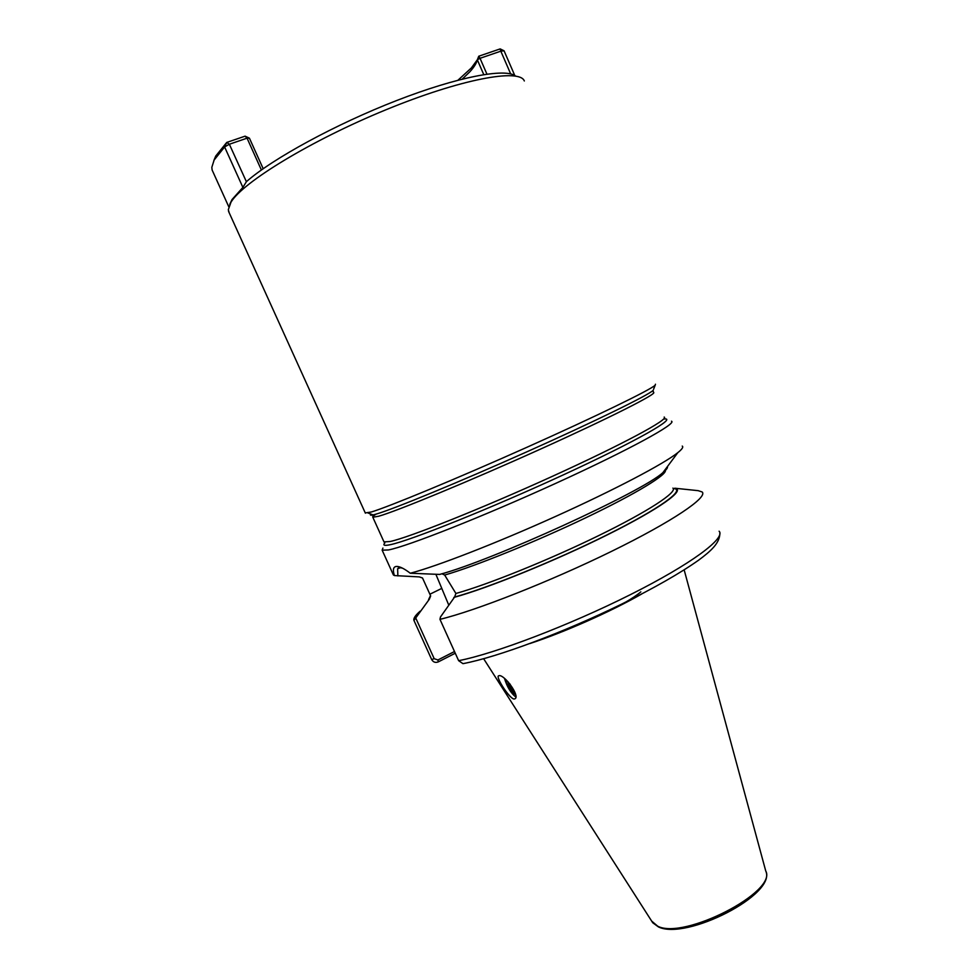 <?xml version="1.0" encoding="UTF-8"?>
<svg xmlns="http://www.w3.org/2000/svg" width="978" height="978" viewBox="0 0 978 978"><rect width="100%" height="100%" fill="white"/><g stroke="black" fill="none" stroke-linecap="round" stroke-linejoin="round"><path stroke-width="1.47" d="M514.098 699.038L515.259 698.659C519.673 695.309 504.734 675.077 499.293 675.615L498.34 675.945C496.164 677.962 509.477 698.622 514.098 699.038M524.33 80.966C519.673 68.203 460.882 78.973 386.041 109.732C311.236 140.355 242.776 182.165 230.967 202.226L228.302 209.744L229.207 212.801M229.744 204.39L232.018 199.561L242.886 187.409L224.61 146.957L214.121 160.062L211.81 167.385L212.14 170.062L228.766 206.761M213.852 160.563L215.71 156.077L226.737 142.433L245.099 136.162L249.414 138.167L263.18 168.717M261.383 169.989L247.055 138.167L229.353 144.243L224.61 146.957L226.737 142.433L229.353 144.243L246.383 181.688C272.446 158.729 335.674 124.194 396.713 100.514C457.814 76.761 505.565 67.849 515.602 76.064M458.01 80.172L471.359 67.947L477.35 59.744M483.755 74.585L477.325 59.805C476.543 63.179 474.11 67.103 470.027 71.602L462.325 79.059M365.271 512.924L371.285 512.007C388.841 506.751 456.09 478.951 526.152 447.631C596.262 416.298 650.541 389.831 655.174 385.21L655.456 384.22M382.911 548.059L382.154 550.174L388.462 549.954C407.643 546.286 482.9 516.604 555.932 483.266C629.05 449.929 677.412 423.364 671.483 421.2M393.156 574.453L394.391 575.565C392.667 570.101 393.193 567.081 395.968 566.494L397.129 566.445C400.283 566.665 404.672 568.927 410.271 573.242C436.42 566.445 496.005 543.34 555.333 516.555C614.697 489.77 663.976 463.78 677.827 452.643C682.106 449.22 683.573 447.032 682.253 446.078M399.146 567.802L398.535 568.279M515.553 694.404C512.668 692.632 510.051 688.304 507.716 681.446M515.406 693.842C512.839 691.764 510.54 687.913 508.499 682.289M504.489 678.463C507.154 687.069 510.944 693.255 515.834 697.008M504.954 678.842C507.949 687.448 511.494 692.668 515.565 694.49M640.835 591.861C633.377 598.255 619.514 606.189 599.257 615.663M455.271 653.218L438.291 661.886C435.467 662.986 433.266 662.216 431.689 659.575L413.951 620.443L429.342 599.208L430.601 595.81L422.508 577.986L419.293 576.898L394.391 575.565M420.124 611.189C415.32 615.382 413.266 618.475 413.951 620.443M430.491 595.578L428.572 599.587M410.271 573.242L439.635 574.428C491.616 560.749 643.096 491.445 662.962 472.557C666.458 469.697 667.937 467.716 667.412 466.604M441.934 573.756L444.66 575.052L455.907 593.475L454.599 597.045L440.467 616.984L439.966 619.343L458.633 660.676L462.961 663.659L464.77 663.304M439.966 619.343C475.54 610.798 550.064 581.507 611.336 551.458C672.754 521.384 708.329 497.105 702.118 491.958L698.158 490.663L674.783 488.218C686.287 489.538 660.321 508.45 607.803 534.624C555.48 560.749 487.399 588.377 453.792 597.448M454.599 597.045C488.046 587.986 555.541 560.59 607.424 534.685C659.502 508.731 685.358 489.941 674.074 488.572L674.783 488.218M478.755 56.223L477.325 59.805L480.039 58.301L478.755 56.223L500.174 48.9L500.822 51.174L480.039 58.301L486.922 74.108M510.675 73.9L500.822 51.174L504.061 50.795L514.77 75.502M529.868 643.548C564.013 632.375 610.419 611.812 641.678 594.013M500.174 48.9L504.061 50.795M245.099 136.162L247.055 138.167L249.414 138.167M242.886 187.409L246.322 181.835M415.809 618.145L434.183 658.683L437.936 659.967L454.501 651.519M435.895 574.318L448.682 604.905M402.423 568.132L400.393 567.729L397.618 568.719L397.875 575.92M437.936 659.967L438.291 661.886M515.174 693.096L509.831 683.842M663.573 419.085C678.952 416.824 638.011 440.418 564.355 474.403C490.822 508.377 409.953 540.748 390.32 544.685C384.403 545.944 382.569 545.394 384.819 543.059L383.999 541.91L390.173 541.506C408.853 537.558 481.604 508.584 552.13 476.445C622.766 444.305 669.734 418.914 664.16 417.08M370.98 514.122C369.782 515.223 370.491 515.492 373.095 514.929L376.432 514.025C393.804 508.988 459.342 482.032 527.46 451.555C595.626 421.078 648.5 395.112 653.133 390.381L653.463 392.422C658.561 393.095 610.981 417.3 540.137 449.269C469.379 481.213 396.909 511.103 378.731 516.225L372.826 517.252C372.288 516.897 373.449 515.797 376.298 513.976M655.174 385.21L653.536 389.366M383.804 541.494L372.826 517.252L373.095 514.929L367.899 512.949M651.666 921.08L657.742 926.227C684.001 940.017 777.681 891.643 765.725 870.921L684.16 569.893M430.65 595.957L429.342 599.208M663.695 471.579L666.715 467.533M458.633 660.676C494.819 653.683 569.502 625.26 630.345 594.673C691.336 564.074 726.043 538.047 719.111 531.213M455.907 593.475C487.423 584.758 548.78 560.015 598.548 535.675C648.438 511.311 677.717 491.995 672.925 488.12M444.66 575.052C474.391 566.555 535.125 542.02 585.932 517.704C636.849 493.352 668.353 473.951 665.211 470.088M429.88 594.221L441.335 588.609M434.183 658.683L431.689 659.575M765.725 870.921C777.143 894.405 685.957 940.628 658.438 926.912L652.742 922.767L483.645 658.732M365.381 513.181L228.546 211.358M393.437 575.052L382.154 550.174M662.962 472.557L677.827 452.643M719.869 532.704C720.15 543.071 710.603 551.237 698.744 560.076C680.26 573.157 654.478 587.876 621.385 604.245C563.829 632.363 497.57 657.167 462.961 663.659M665.04 469.782L663.903 471.298M397.618 568.719L399.672 567.729M400.393 567.729L397.129 566.445"/></g></svg>
